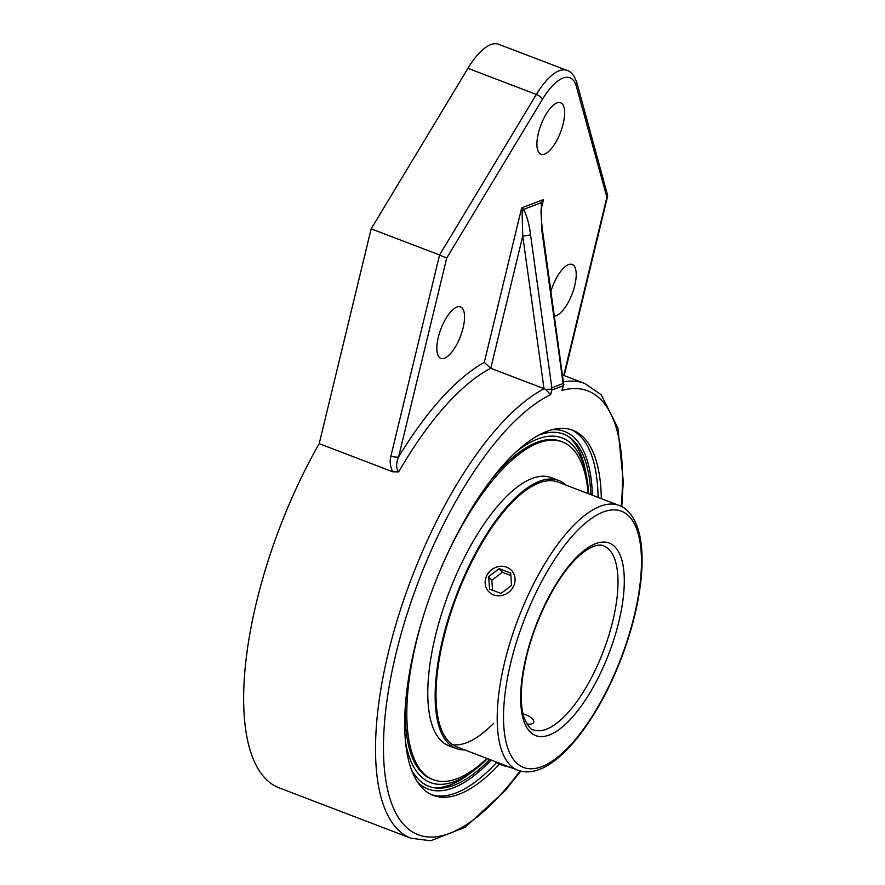 <?xml version="1.0" encoding="UTF-8"?>
<svg xmlns="http://www.w3.org/2000/svg" width="885" height="885" viewBox="0 0 885 885"><rect width="100%" height="100%" fill="white"/><g stroke="black" fill="none" stroke-linecap="round" stroke-linejoin="round"><path stroke-width="1.33" d="M551.853 387.807L551.742 390.119L563.037 385.827L563.723 384.488L563.137 383.515L551.853 387.807L530.524 234.68A5.83 0.708 172.1 0 1 522.747 236.063L543.998 388.637L545.58 389.367L551.366 389.179M499.483 764.087A195.441 74.163 -69.1 0 1 433.207 795.372A195.441 74.163 -69.1 0 1 423.307 616.336A195.441 74.163 -69.1 0 1 546.886 431.393A195.441 74.163 -69.1 0 1 572.772 430.243A195.441 74.163 -69.1 0 1 601.302 498.631M545.58 389.367L550.625 394.721L551.742 390.119M563.723 384.488L542.439 229.967A5.83 0.708 172.1 0 1 541.808 230.388L563.137 383.515M541.244 208.783L543.478 199.567L541.808 204.413A5.83 2.932 -166.4 0 0 541.288 202.665L541.808 230.388M530.524 234.68C529.407 224.945 527.117 216.504 523.666 209.369L521.685 207.853L543.478 199.567L541.288 202.665L523.666 209.369A5.83 3.982 146.3 0 1 522.095 211.913L522.747 236.063L490.766 368.293L484.294 362.396A249.271 94.584 110.9 0 0 398.604 456.903L446.704 258.088L439.568 254.98L390.938 455.974A5.83 1.726 13.6 0 0 398.604 456.903C395.96 463.629 395.993 468.608 398.704 471.86A243.43 92.372 -69.1 0 1 490.766 368.293L543.998 388.637M563.911 384.245L561.92 390.429A237.6 90.159 -69.1 0 1 621.181 506.353M484.294 362.396L521.685 207.853L522.095 211.913M566.975 70.391A58.333 22.136 110.9 0 0 536.354 94.452A5.83 2.301 31.1 0 1 542.372 99.419A52.503 19.924 -69.1 0 1 576.378 86.498A5.83 4.801 164.6 0 0 576.954 83.013C574.476 75.734 571.146 71.53 566.975 70.391L498.576 44.25A58.333 22.136 110.9 0 0 467.955 68.311L371.169 228.828L319.197 443.662L392.785 471.793L398.704 471.86M576.378 86.498L606.878 197.2L607.718 195.773L576.954 83.013M371.169 228.828L439.568 254.98L536.354 94.452L467.955 68.311M463.098 327.915A27.557 10.454 -69.1 0 1 440.852 358.381A27.557 10.454 -69.1 0 1 440.929 328.899A27.557 10.454 -69.1 0 1 460.532 306.896A27.557 10.454 -69.1 0 1 463.098 327.915M563.181 123.8A27.557 10.454 -69.1 0 1 540.934 154.255A27.557 10.454 -69.1 0 1 541 124.774A27.557 10.454 -69.1 0 1 560.614 102.771A27.557 10.454 -69.1 0 1 563.181 123.8M550.968 291.176A27.557 10.454 -69.1 0 1 572.197 264.449A27.557 10.454 -69.1 0 1 574.763 285.468A27.557 10.454 -69.1 0 1 554.452 316.177M319.197 443.662A243.43 92.372 110.9 0 0 279.129 787.849L411.038 838.272L430.729 840.75L465.09 827.298L505.235 790.615L520.701 771.134M590.926 494.671A188.549 71.552 110.9 0 0 570.504 437.975A188.549 71.552 110.9 0 0 538.821 435.121M411.16 769.087A188.549 71.552 110.9 0 0 436.67 788.092A188.549 71.552 110.9 0 0 453.905 785.249A188.549 71.552 110.9 0 0 489.704 759.474M523.002 713.83C530.358 716.231 533.954 718.974 533.777 722.072C533.268 723.775 531 724.45 526.984 724.107M487.48 758.622A184.467 70.004 -69.1 0 1 474.913 769.696A184.467 70.004 -69.1 0 1 454.824 781.455A184.467 70.004 -69.1 0 1 405.452 741.508M516.165 451.87A184.467 70.004 -69.1 0 1 586.722 477.192A184.467 70.004 -69.1 0 1 588.702 493.819M434.491 787.838A189.567 71.928 110.9 0 0 450.255 784.884A189.567 71.928 110.9 0 0 470.909 772.804L474.913 769.696M586.722 477.192L585.804 472.203A189.567 71.928 110.9 0 0 568.701 436.714M619.102 505.435L557.926 482.059A141.744 53.786 110.9 0 0 512.282 502.215A141.744 53.786 110.9 0 0 442.478 643.096A141.744 53.786 110.9 0 0 456.715 746.863L517.88 770.249C524.539 772.671 531.686 772.395 539.319 769.441C566.809 759.418 599.742 714.018 620.54 660.287C630.651 634.158 637.277 608.98 640.419 584.753C642.997 564.309 642.587 547.096 639.202 533.091C634.368 514.749 625.695 507.625 619.102 505.435A141.744 53.786 110.9 0 0 600.318 506.275A141.744 53.786 110.9 0 0 510.689 640.408A141.744 53.786 110.9 0 0 517.88 770.249M565.847 485.08A143.503 54.45 110.9 0 0 558.557 480.422A143.503 54.45 110.9 0 0 512.338 500.833A143.503 54.45 110.9 0 0 441.681 643.45A143.503 54.45 110.9 0 0 456.085 748.5A143.503 54.45 110.9 0 0 464.625 749.894M452.512 744.683A141.744 53.786 110.9 0 0 493.587 723.355M588.16 493.609A180.828 68.621 110.9 0 0 562.318 441.892L560.813 441.316A180.828 68.621 110.9 0 0 502.569 467.037A180.828 68.621 110.9 0 0 491.429 479.46M405.43 704.438A180.828 68.621 110.9 0 0 431.681 779.143L433.196 779.718A180.828 68.621 110.9 0 0 486.949 758.423M562.318 441.892A180.828 68.621 110.9 0 0 504.085 467.612A180.828 68.621 110.9 0 0 444.17 561.024M424.634 612.154A180.828 68.621 110.9 0 0 433.196 779.718M558.557 480.422L551.189 477.612A143.503 54.45 110.9 0 0 504.97 498.012A143.503 54.45 110.9 0 0 434.314 640.629A143.503 54.45 110.9 0 0 448.717 745.69L456.085 748.5M494.759 761.41A15.576 4.624 13.6 0 0 495.279 761.797A15.576 4.624 13.6 0 0 509.76 767.151M512.481 571.588A15.576 14.127 138.7 0 1 508.986 592.032A15.576 14.127 138.7 0 1 488.409 591.313A15.576 14.127 138.7 0 1 487.735 590.483A15.576 14.127 138.7 0 1 491.23 570.04A15.576 14.127 138.7 0 1 511.807 570.748A15.576 14.127 138.7 0 1 512.481 571.588M510.833 575.482L502.359 572.263L491.828 580.306L492.58 590.218M499.173 568.635L510.645 572.993L511.574 585.394L501.043 593.426L489.582 589.078L488.642 576.677L499.173 568.635L502.359 572.263M488.642 576.677L491.828 580.306M520.037 770.957A237.6 90.159 -69.1 0 1 384.521 722.603A237.6 90.159 -69.1 0 1 550.625 394.721M563.037 385.827L561.92 390.429M544.187 388.714A243.43 92.372 110.9 0 0 396.06 623.947A243.43 92.372 110.9 0 0 411.038 838.272M621.79 506.662L623.272 481.385L617.896 428.041L601.203 394.787L584.874 383.493A243.43 92.372 110.9 0 0 563.59 381.833M390.938 455.974C389.544 461.395 390.152 466.672 392.785 471.793M606.878 197.2L563.756 375.428M446.704 258.088L542.372 99.419M491.197 760.049A191.359 72.614 -69.1 0 1 453.275 787.849A191.359 72.614 -69.1 0 1 417.554 782.13M552.284 429.656A191.359 72.614 -69.1 0 1 592.419 495.246M431.615 794.708A195.441 74.163 110.9 0 0 455.886 792.993A195.441 74.163 110.9 0 0 496.507 762.593M598.083 497.403A195.441 74.163 110.9 0 0 571.146 429.679M603.636 545.89A98.434 37.347 -69.1 0 1 608.626 636.061A98.434 37.347 -69.1 0 1 546.388 729.218A98.434 37.347 -69.1 0 1 533.345 729.793C531.277 730.247 528.301 726.563 524.429 718.731C519.705 705.013 520.258 684.968 526.088 658.595C534.474 621.425 555.017 580.151 574.918 559.951C591.733 542.616 601.922 544.684 603.636 545.89M541.664 766.664A137.153 52.049 -69.1 0 1 534.385 596.036A137.153 52.049 -69.1 0 1 641.337 555.382A137.153 52.049 -69.1 0 1 541.664 766.664M549.319 734.992A103.025 39.095 110.9 0 0 624.202 576.268A103.025 39.095 110.9 0 0 543.855 606.811A103.025 39.095 110.9 0 0 549.319 734.992M541.808 204.424L541.332 207.665C540.768 211.095 541.144 218.529 542.439 229.967M562.639 374.997L584.874 383.493M607.718 195.773L564.21 375.594"/></g></svg>

